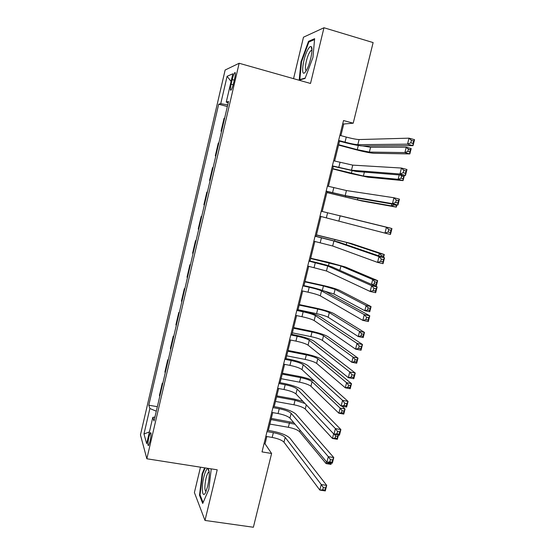 <?xml version="1.0" encoding="UTF-8"?>
<svg xmlns="http://www.w3.org/2000/svg" width="555" height="555" viewBox="0 0 555 555"><rect width="100%" height="100%" fill="white"/><g stroke="black" fill="none" stroke-linecap="round" stroke-linejoin="round"><path stroke-width="0.83" d="M150.072 441.225C151.258 435.21 151.342 432.394 150.336 432.775L148.851 437.083C147.665 443.07 147.575 445.88 148.587 445.526L150.072 441.225M200.48 467.185L194.403 492.542L204.989 520.437L253.371 527.25L271.603 453.484L265.04 443.833L266.837 436.528M225.143 70.013L140.457 434.905L146.846 458.777L239.156 63.263L225.143 70.013M239.156 63.263L310.516 83.458L323.967 27.75L303.488 37.192L293.56 78.657M340.888 135.628L343.746 124.001L353.209 123.196L343.524 120.539L262.015 451.902L271.603 453.484M232.205 79.559L231.123 84.2C230.165 88.765 230.145 90.729 231.067 90.097C231.879 88.973 232.705 86.698 233.544 83.285L234.64 78.574C235.597 74.016 235.618 72.053 234.703 72.691C233.877 73.843 233.044 76.132 232.205 79.559L234.272 80.135M227.716 104.944L220.744 103.639L218.684 104.222L148.782 405.206L157.349 406.683M220.744 103.639L227.106 76.292L232.857 73.773L226.26 102.092L228.209 102.855M154.928 417.062L152.805 417.36L154.012 421.002L228.535 101.454L226.26 102.092M152.805 417.36L146.68 443.653L143.967 433.975L149.878 408.522L148.782 405.206M323.967 27.75L373.127 42.582L353.209 123.196M204.989 520.437L217.213 469.808L146.846 458.777M268.329 430.472L272.727 412.594M274.191 406.648L278.645 388.535M280.081 382.7L284.597 364.351M286.005 358.627L290.584 340.035M291.965 334.422L296.599 315.587M297.952 310.092L302.648 291.007M303.974 285.631L308.726 266.296M310.023 261.044L314.845 241.453M316.107 236.319L320.991 216.478M322.226 211.462L327.145 191.482M328.407 186.32L333.319 166.382M334.63 161.047L339.528 141.143M342.74 123.723L343.746 124.001M264.041 443.667L265.04 443.833M218.684 104.222L227.342 106.546M224.622 118.215L224.047 118.319L221.043 131.188L221.563 131.327M159.778 396.277L159.438 395.403L162.275 383.255L162.788 383.345M165.251 372.793L164.897 372.003L167.742 359.786L168.262 359.883M170.76 349.192L170.378 348.484L173.243 336.205L173.764 336.302M176.289 325.466L175.893 324.841L178.772 312.5L179.293 312.604M181.853 301.615L181.436 301.074L184.329 288.669L184.85 288.773M187.444 277.646L187.007 277.188L189.914 264.714L190.434 264.825M193.064 253.545L192.606 253.17L195.526 240.634L196.047 240.752M198.711 229.319L198.232 229.028L201.174 216.429L201.694 216.547M204.393 204.968L203.893 204.76L206.842 192.092L207.362 192.217M209.575 180.368L210.102 180.493L209.575 180.368L212.544 167.631L213.085 167.7M215.839 155.872L215.298 155.844L215.819 155.976M215.298 155.844L218.281 143.044L218.837 143.023M221.611 131.133L221.043 131.188M207.355 192.252L206.842 192.092M201.659 216.672L201.174 216.429M195.998 240.967L195.526 240.634M190.358 265.13L189.914 264.714M184.753 289.169L184.329 288.669M179.182 313.082L178.772 312.5M173.632 336.871L173.243 336.205M168.109 360.535L167.742 359.786M162.622 384.081L162.275 383.255M149.878 408.522L156.295 411.2M231.067 81.453L227.106 76.292M143.967 433.975L149.413 431.936M300.976 61.813L299.207 80.121L305.063 78.442L312.937 57.477L314.636 38.677L308.524 41.334L300.976 61.813L301.518 61.966M204.628 467.837L202.138 473.762L199.495 495.22L202.721 503.461L208.798 489.441L211.247 468.878M309.648 41.667L308.524 41.334M200.237 495.331L199.495 495.22M202.693 473.845L202.138 473.762M338.626 140.457L345.023 142.163C350.982 143.71 355.249 144.55 357.815 144.682L407.509 144.161L409.028 138.167L414.543 139.68L413.024 145.66L362.609 145.965C358.731 145.75 352.349 144.494 343.462 142.198L338.522 140.873M339.875 135.358L346.271 137.078C352.238 138.632 356.511 139.458 359.085 139.555L409.028 138.167L411.415 140.394L410.804 142.795L413.017 143.398L413.628 140.998L411.415 140.394M413.017 143.398L413.024 145.66L407.509 144.161L410.804 142.795M413.628 140.998L414.543 139.68M338.654 144.709L357.267 149.663L369.373 152.077L404.893 152.583L406.253 147.214L411.2 148.56L409.84 153.915L373.855 153.277C370.109 153.007 364.073 151.799 355.741 149.656L338.557 145.084M362.797 145.965L370.573 147.276L406.253 147.214L408.383 149.233L407.842 151.383L409.826 151.917L410.367 149.767L408.383 149.233M409.826 151.917L409.84 153.915L404.893 152.583L407.842 151.383M410.367 149.767L411.2 148.56M332.376 165.855L351.475 170.219L399.947 173.999L401.459 168.047L406.968 169.504L405.455 175.442L356.268 171.46L332.313 166.118M333.624 160.783L352.744 165.126L401.459 168.047L403.811 170.35L403.208 172.737L405.421 173.313L406.024 170.926L403.811 170.35M405.421 173.313L405.455 175.442L399.947 173.999L403.208 172.737M406.024 170.926L406.968 169.504M326.167 191.114L345.175 195.617L392.434 203.65L393.932 197.74L399.433 199.134L397.935 205.038L349.962 196.817L326.139 191.225M327.401 186.071L346.431 190.552L393.932 197.74L396.263 200.105L395.66 202.478L397.866 203.04L398.469 200.667L396.263 200.105M397.866 203.04L397.935 205.038L392.434 203.65L395.66 202.478M398.469 200.667L399.433 199.134M319.985 216.235L384.962 233.114L386.453 227.238L391.955 228.577L321.22 211.219L386.453 227.238L388.757 229.68L388.16 232.039L390.366 232.573L390.963 230.214L388.757 229.68M390.963 230.214L391.955 228.577L390.463 234.446L384.962 233.114L388.16 232.039M390.463 234.446L390.366 232.573M404.394 175.359L403.062 180.604L367.875 177.198L349.872 173.313L332.702 168.886M332.757 168.651L363.393 176.039L398.122 179.314L399.232 174.936M403.561 176.573L401.584 176.06L401.036 178.197L403.02 178.71L404.366 175.352M403.02 178.71L403.062 180.604L398.122 179.314L401.036 178.197M401.584 176.06L400.557 175.047M396.901 204.857L396.325 207.133L361.922 201L326.874 192.564M326.902 192.467L357.448 199.876L391.386 205.898L391.865 203.997M394.383 204.427L394.279 204.85L396.256 205.35L396.402 204.774M396.256 205.35L396.325 207.133L391.386 205.898L394.279 204.85M339.382 215.604L390.963 228.258L339.382 215.604M313.839 241.217L332.674 246.004L377.546 262.39L379.023 256.549L384.518 257.832L338.696 242.119L315.101 236.083M315.067 236.236L333.916 240.995L379.023 256.549L381.299 259.06L380.702 261.405L382.908 261.918L383.505 259.574L381.299 259.06M383.505 259.574L384.518 257.832L383.04 263.667L377.546 262.39L380.702 261.405M383.04 263.667L382.908 261.918M378.725 255.848L379.356 253.364L384.289 254.523L351.287 243.534L316.461 234.89M316.426 235.029L346.813 242.479L379.356 253.364L381.396 255.605L381.132 256.674M383.061 257.333L383.38 256.07L381.396 255.605M383.38 256.07L384.289 254.523L383.533 257.499M306.18 70.693L306.277 70.527C310.176 64.338 313.561 47.945 311.216 46.669C310.481 46.127 309.475 46.925 308.198 49.055C302.413 58.407 300.248 80.773 306.18 70.693M311.966 50.366L311.001 50.505L309.697 52.163C306.409 57.38 303.918 71.012 306.388 70.346M305.208 78.047L299.818 79.601L301.525 61.855L308.851 42.014L314.553 39.551M300.421 79.774L299.818 79.601M203.845 476.967C201.097 487.783 202.353 499.396 205.662 492.327L207.743 486.111C209.686 476.523 209.776 470.702 208.007 468.649C206.654 468.614 205.267 471.389 203.845 476.967M209.214 472.034L208.444 472.312C207.584 473.235 206.779 475.233 206.016 478.313C204.483 485.93 204.49 490.336 206.03 491.529M203.095 502.594L200.05 494.852L202.603 474.053L205.183 467.927M307.727 266.074L326.472 270.993L370.171 291.479L371.642 285.679L377.136 286.907L332.487 267.094C328.949 265.706 322.767 263.986 313.943 261.932L309.017 260.815M308.948 261.114L327.707 266.005L371.642 285.679L373.89 288.26L373.3 290.584L375.499 291.077L376.096 288.753L373.89 288.26M376.096 288.753L377.136 286.907L375.659 292.7L370.171 291.479L373.3 290.584M375.659 292.7L375.499 291.077M371.489 284.403L372.731 279.519L377.657 280.636L345.418 266.997L327.839 262.14L310.71 258.241M310.647 258.505L340.95 265.977L372.731 279.519L374.75 281.822L374.216 283.917L376.193 284.361L376.727 282.266L374.75 281.822M376.727 282.266L377.657 280.636L376.339 285.839L373.099 285.117M376.339 285.839L376.193 284.361M371.912 284.59L374.216 283.917M301.642 290.792L308.011 292.173C313.922 293.512 318.022 294.74 320.304 295.85L362.845 320.388L364.302 314.623L369.79 315.795L326.305 291.93C322.837 290.314 316.697 288.496 307.886 286.491L302.968 285.416M302.857 285.86L309.225 287.247C315.143 288.6 319.243 289.814 321.532 290.889L364.302 314.623L366.529 317.273L365.939 319.583L368.138 320.055L368.728 317.744L366.529 317.273M368.728 317.744L369.79 315.795L368.333 321.553L362.845 320.388L365.939 319.583M368.333 321.553L368.138 320.055M324.148 291L333.95 294.018L364.822 310.717L366.133 305.534L371.066 306.603L339.577 290.334C336.198 288.829 330.378 287.129 322.108 285.235L304.993 281.468M304.896 281.864L323.44 285.943L335.109 289.356L366.133 305.534L368.138 307.893L367.611 309.967L369.581 310.398L370.109 308.316L368.138 307.893M370.109 308.316L371.066 306.603L369.748 311.778L364.822 310.717L367.611 309.967M369.748 311.778L369.581 310.398M295.6 315.379L301.962 316.704C307.865 318.015 311.931 319.305 314.172 320.568L355.561 349.116L357.011 343.385L362.498 344.502L320.159 316.634C316.766 314.782 310.661 312.881 301.865 310.918L296.946 309.884M296.807 310.467L303.169 311.806C309.073 313.124 313.145 314.401 315.393 315.635L357.011 343.385L359.21 346.105L358.627 348.401L360.826 348.845L361.409 346.549L359.21 346.105M361.409 346.549L362.498 344.502L361.041 350.226L355.561 349.116L358.627 348.401M361.041 350.226L360.826 348.845M298.035 309.739L316.565 313.644C322.101 314.879 325.965 316.086 328.151 317.252L358.273 336.552L359.585 331.397L364.503 332.424L333.77 313.561C330.454 311.848 324.661 310.065 316.412 308.219L299.305 304.584M299.18 305.104L317.71 309.038C323.246 310.28 327.11 311.473 329.309 312.618L359.585 331.397L361.562 333.812L361.034 335.879L363.012 336.288L363.532 334.221L361.562 333.812M363.532 334.221L364.503 332.424L363.199 337.572L358.273 336.552L361.034 335.879M363.199 337.572L363.012 336.288M289.578 339.833L295.94 341.11C301.837 342.386 305.874 343.732 308.067 345.154L348.325 377.664L349.768 371.968L355.249 373.036L314.054 341.214C310.717 339.126 304.66 337.128 295.877 335.22L290.959 334.221M290.785 334.949L297.14 336.24C303.037 337.523 307.088 338.855 309.288 340.25L349.768 371.968L351.939 374.75L351.357 377.032L353.556 377.462L354.139 375.18L351.939 374.75M354.139 375.18L355.249 373.036L353.806 378.718L348.325 377.664L351.357 377.032M353.806 378.718L353.556 377.462M292.353 332.84L310.862 336.601C316.392 337.808 320.235 339.063 322.379 340.375L351.766 362.248L353.063 357.122L357.982 358.1L327.991 336.67C324.731 334.748 318.979 332.889 310.738 331.085L293.65 327.575M293.491 328.227L312 332.022C317.536 333.236 321.373 334.478 323.53 335.761L353.063 357.122L355.02 359.585L354.499 361.638L356.47 362.033L356.997 359.98L355.02 359.585M356.997 359.98L357.982 358.1L356.685 363.22L351.766 362.248L354.499 361.638M356.685 363.22L356.47 362.033M283.598 364.156L289.946 365.384C295.836 366.626 299.853 368.034 301.996 369.609L341.138 406.031L342.567 400.37L348.047 401.383L307.969 365.655C304.709 363.338 298.687 361.25 289.918 359.39L285.006 358.433M284.791 359.3L291.146 360.535C297.036 361.791 301.053 363.185 303.21 364.732L342.567 400.37L344.717 403.221L344.142 405.49L346.334 405.892L346.91 403.624L344.717 403.221M346.91 403.624L348.047 401.383L346.611 407.037L341.138 406.031L344.142 405.49M346.611 407.037L346.334 405.892M286.699 355.824L305.195 359.446C310.717 360.625 314.532 361.936 316.634 363.372L345.293 387.792L346.584 382.693L351.495 383.637L322.24 359.661C319.042 357.538 313.325 355.595 305.09 353.833L288.017 350.462M287.823 351.239L306.325 354.888C311.848 356.067 315.67 357.371 317.786 358.787L346.584 382.693L348.519 385.212L347.999 387.258L349.969 387.633L350.489 385.586L348.519 385.212M350.489 385.586L351.495 383.637L350.205 388.722L345.293 387.792L347.999 387.258M350.205 388.722L349.969 387.633M277.646 388.347L283.993 389.527C289.87 390.741 293.859 392.212 295.961 393.932L333.992 434.225L335.414 428.599L340.888 429.563L301.927 389.964C298.729 387.425 292.749 385.246 283.987 383.429L279.082 382.513M278.832 383.519L285.18 384.705C291.063 385.926 295.059 387.383 297.168 389.083L335.414 428.599L337.537 431.512L336.961 433.767L339.154 434.149L339.729 431.894L337.537 431.512M339.729 431.894L340.888 429.563L339.459 435.175L333.992 434.225L336.961 433.767M339.459 435.175L339.154 434.149M314.421 381.174C310.516 379.252 305.534 377.684 299.478 376.47L282.412 373.224M282.19 374.125L300.678 377.636C306.193 378.794 309.988 380.147 312.063 381.694L340.139 408.126L345.05 409.021L341.998 406.191M281.066 378.69L299.554 382.173C305.07 383.325 308.857 384.684 310.925 386.266L338.855 413.197L340.139 408.126L342.053 410.7L341.54 412.733L343.51 413.087L344.024 411.054L342.053 410.7M344.024 411.054L345.05 409.021L343.767 414.085L338.855 413.197L341.54 412.733M343.767 414.085L343.51 413.087M271.728 412.421L278.069 413.544C283.938 414.724 287.899 416.257 289.96 418.13L326.888 462.239L328.303 456.654L333.77 457.563L295.912 414.148C292.776 411.387 286.838 409.118 278.09 407.349L273.192 406.468M272.907 407.613L279.248 408.751C285.124 409.937 289.093 411.456 291.16 413.302L328.303 456.654L330.398 459.63L329.83 461.871L332.022 462.232L332.591 459.991L330.398 459.63M332.591 459.991L333.77 457.563L332.355 463.141L326.888 462.239L329.83 461.871M332.355 463.141L332.022 462.232M302.968 401.355L293.893 398.996L276.841 395.881M276.584 396.901L295.059 400.273L304.986 403.492M275.467 401.445L293.942 404.789C299.45 405.913 303.21 407.328 305.243 409.035L332.452 438.457L333.624 433.837M337.593 436.383L335.622 436.043L335.109 438.062L337.079 438.401L338.293 434.974M338.453 435.002L337.357 439.303L332.452 438.457L335.109 438.062M337.357 439.303L337.079 438.401M335.622 436.043L334.36 434.287M265.838 436.355L272.172 437.43C278.034 438.589 281.975 440.171 283.987 442.196L319.833 490.086L321.241 484.529L326.701 485.389L289.932 438.2C286.866 435.217 280.962 432.865 272.227 431.138L267.33 430.298M267.01 431.582L273.351 432.664C279.214 433.823 283.154 435.397 285.18 437.389L321.241 484.529L323.308 487.567L322.739 489.801L324.932 490.141L325.501 487.914L323.308 487.567M325.501 487.914L326.701 485.389L325.292 490.932L319.833 490.086L322.739 489.801M325.292 490.932L324.932 490.141M293.734 422.639L271.291 418.421M271.006 419.566L295.059 424.221M269.897 424.089L288.357 427.288C293.852 428.384 297.598 429.854 299.589 431.693L326.083 463.578L326.534 461.815M328.893 462.572L328.72 463.252L330.69 463.571L330.863 462.898M331.349 462.974L330.988 464.382L326.083 463.578L328.72 463.252M330.988 464.382L330.69 463.571M233.169 84.769L231.123 84.2M346.271 137.078L345.023 142.163M359.085 139.555L357.815 144.682M358.308 145.486L357.267 149.663M370.573 147.276L369.373 152.077M340.014 162.448L338.765 167.506M352.744 165.126L351.475 170.219M333.791 187.68L332.549 192.71M346.431 190.552L345.175 195.617M327.603 212.773L326.368 217.775M340.159 215.839L338.904 220.883M352.023 170.787L351.364 173.444M364.371 172.119L363.393 176.039M345.779 195.957L345.488 197.108M357.871 198.177L357.448 199.876M321.442 237.734L320.214 242.708M333.916 240.995L332.674 246.004M334.991 239.406L334.616 240.919M346.813 242.479L346.258 244.706M315.316 262.557L314.095 267.51M327.707 266.005L326.472 270.993M329.198 262.73L328.463 265.706M340.95 265.977L339.854 270.361M309.225 287.247L308.011 292.173M321.532 290.889L320.304 295.85M323.44 285.943L322.344 290.362M335.109 289.356L333.95 294.018M303.169 311.806L301.962 316.704M315.393 315.635L314.172 320.568M317.71 309.038L316.565 313.644M329.309 312.618L328.151 317.252M297.14 336.24L295.94 341.11M309.288 340.25L308.067 345.154M312 332.022L310.862 336.601M323.53 335.761L322.379 340.375M291.146 360.535L289.946 365.384M303.21 364.732L301.996 369.609M306.325 354.888L305.195 359.446M317.786 358.787L316.634 363.372M285.18 384.705L283.993 389.527M297.168 389.083L295.961 393.932M300.678 377.636L299.554 382.173M312.063 381.694L310.925 386.266M279.248 408.751L278.069 413.544M291.16 413.302L289.96 418.13M295.059 400.273L293.942 404.789M306.284 404.866L305.243 409.035M273.351 432.664L272.172 437.43M285.18 437.389L283.987 442.196M289.467 422.799L288.357 427.288M299.984 430.104L299.589 431.693M150.932 432.872L150.336 432.775M235.327 72.865L234.703 72.691M311.972 50.29L311.216 46.669M311.952 50.789L311.001 50.505M209.249 472.437L208.444 472.312M209.179 472.021L208.007 468.649"/></g></svg>
